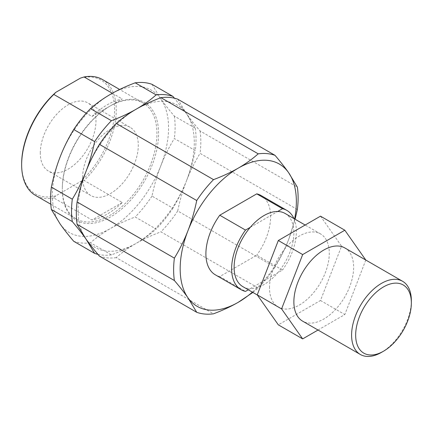 <?xml version="1.0" encoding="UTF-8"?>
<svg xmlns="http://www.w3.org/2000/svg" width="433" height="433" viewBox="0 0 433 433"><rect width="100%" height="100%" fill="white"/><g stroke="black" fill="none" stroke-linecap="round" stroke-linejoin="round"><path stroke-width="0.32" stroke-dasharray="2.17 1.62" d="M297.357 209.518L200.068 153.347C194.606 162.353 190.082 171.495 186.499 180.761C190.098 171.5 193.026 161.439 195.272 150.581L174.337 138.495C168.875 147.501 164.356 156.638 160.767 165.909C157.163 175.17 154.24 185.227 151.988 196.089L172.929 208.176C178.385 199.169 182.91 190.033 186.499 180.761C182.894 190.022 179.966 200.084 177.719 210.941L275.009 267.112C280.47 258.106 284.995 248.97 288.578 239.698L295.111 219.233M252.883 292.437L258.22 288.005L160.924 231.834C151.615 235.357 143.366 239.195 136.184 243.351C143.383 239.205 150.029 234.442 156.134 229.068L135.199 216.982C125.884 220.505 117.635 224.343 110.453 228.5C103.26 232.645 96.608 237.408 90.502 242.783L111.438 254.869C120.753 251.346 129.002 247.508 136.184 243.351C128.985 247.497 122.333 252.26 116.233 257.635L213.523 313.811M151.988 84.311L160.767 98.821C164.356 103.931 168.875 109.695 174.337 116.104L195.272 128.19L186.499 113.679L174.45 98.199M177.719 99.162L186.499 113.679C190.082 118.788 194.606 124.547 200.068 130.955L297.357 187.126M110.453 94.329A82.162 47.435 -60 0 1 160.767 98.821A82.162 47.435 -60 0 1 160.767 165.909A82.162 47.435 -60 0 1 110.453 228.5A82.162 47.435 -60 0 1 60.144 224.002A82.162 47.435 -60 0 1 60.144 156.919A82.162 47.435 -60 0 1 110.453 94.329M90.502 242.783A88.029 50.823 -60 0 1 73.713 241.284M151.988 196.089A88.029 50.823 -60 0 1 135.199 216.982M174.337 116.104A88.029 50.823 -60 0 1 174.337 138.495M136.184 109.181A82.162 47.435 -60 0 1 186.499 113.679A82.162 47.435 -60 0 1 186.499 180.761A82.162 47.435 -60 0 1 136.184 243.351A82.162 47.435 -60 0 1 85.869 238.859A82.162 47.435 -60 0 1 85.869 171.771A82.162 47.435 -60 0 1 136.184 109.181M111.438 254.869A88.029 50.823 -60 0 1 97.918 254.333M172.929 208.176A88.029 50.823 -60 0 1 156.134 229.068M116.233 257.635A88.029 50.823 -60 0 1 99.438 256.136M177.719 210.941A88.029 50.823 -60 0 1 160.924 231.834M200.068 130.955A88.029 50.823 -60 0 1 200.068 153.347M294.624 218.952A82.162 47.435 -60 0 1 288.578 239.698A82.162 47.435 -60 0 1 252.374 292.14M275.009 267.112A88.029 50.823 -60 0 1 258.22 288.005M55.819 195.835L53.811 197.951L91.991 219.991A66.904 38.629 120 0 0 122.279 202.503L84.105 180.464L80.435 181.622L55.819 195.835A65.729 37.947 -60 0 1 21.65 163.809M122.279 202.503L91.991 219.991M91.991 116.488L122.279 99A66.904 38.629 120 0 0 91.991 116.488L86.248 113.175M112.336 93.263L122.279 99M62.32 188.247A66.904 38.629 -60 0 1 109.625 106.307A66.904 38.629 -60 0 1 143.074 102.994A66.904 38.629 -60 0 1 143.074 180.247A66.904 38.629 -60 0 1 76.176 218.876A66.904 38.629 -60 0 1 62.32 188.247L62.32 189.205A68.078 39.306 -60 0 1 110.453 105.831A68.078 39.306 -60 0 1 158.592 133.624A68.078 39.306 -60 0 1 110.453 216.998A68.078 39.306 -60 0 1 62.32 189.205M53.811 197.951A66.904 38.629 -60 0 1 35.506 195.397M102.41 79.515A66.904 38.629 -60 0 1 84.105 180.464M80.435 78.119A65.729 37.947 -60 0 1 114.604 110.144A65.729 37.947 -60 0 1 80.435 181.622M250.306 227.298L277.683 211.488M285.125 213.469A42.255 24.394 -60 0 1 277.683 272.822L282.5 270.046L256.769 255.189L219.764 276.557L245.495 291.409M248.298 289.791L250.306 288.627A42.255 24.394 -60 0 0 277.683 272.822L250.306 288.627A42.255 24.394 -60 0 1 242.87 286.651M261.153 195.564A45.774 26.429 -60 0 1 256.769 255.189M219.764 276.557A45.774 26.429 -60 0 1 215.38 274.847M293.926 218.551A45.774 26.429 -60 0 1 282.5 270.046M318.017 330.038L344.836 314.553L365.798 260.044M320.49 216.164L341.572 246.161L320.49 300.497L278.322 324.842M320.49 300.497L344.836 314.553M341.572 246.161L365.917 260.217M411.35 300.632A42.255 24.394 -60 0 1 381.473 352.386M344.879 247.968A42.255 24.394 -60 0 1 344.879 296.757A42.255 24.394 -60 0 1 302.624 321.151M269.526 287.756A42.255 24.394 -60 0 1 287.972 245.23A42.255 24.394 -60 0 1 320.534 233.912A42.255 24.394 -60 0 1 320.534 282.7A42.255 24.394 -60 0 1 278.278 307.1A42.255 24.394 -60 0 1 269.526 287.756M195.272 128.19A88.029 50.823 -60 0 1 195.272 150.581M40.285 153.049A39.376 22.733 -60 0 1 57.475 113.424A39.376 22.733 -60 0 1 87.812 102.875A39.376 22.733 -60 0 1 87.812 148.34A39.376 22.733 -60 0 1 48.442 171.073A39.376 22.733 -60 0 1 40.285 153.049M82.611 177.487A39.376 22.733 -60 0 1 99.801 137.862A39.376 22.733 -60 0 1 130.144 127.313A39.376 22.733 -60 0 1 130.144 172.778A39.376 22.733 -60 0 1 90.768 195.51A39.376 22.733 -60 0 1 82.611 177.487M143.074 102.994L119.643 89.469M76.176 218.876L50.791 204.219M320.534 233.912L305.141 225.025M278.278 307.1L257.359 295.019M109.625 106.307L110.453 105.831M130.144 127.313L87.812 102.875M90.768 195.51L48.442 171.073"/><path stroke-width="0.65" d="M85.869 238.859L94.648 253.37L73.713 241.284C68.252 234.875 63.727 229.111 60.144 224.002L51.365 209.491L72.3 221.577C77.761 227.991 82.281 233.75 85.869 238.859L77.09 224.343L174.385 280.519C179.847 286.927 184.366 292.686 187.954 297.796L196.734 312.307L99.438 256.136C93.983 249.727 89.458 243.968 85.869 238.859M85.869 171.771C82.281 181.043 77.761 190.184 72.3 199.191L51.365 187.099C53.611 176.242 56.539 166.18 60.144 156.919C63.727 147.648 68.252 138.511 73.713 129.505L94.648 141.591C92.397 152.454 89.474 162.516 85.869 171.771C89.458 162.505 93.983 153.363 99.438 144.357L196.734 200.528C194.482 211.391 191.559 221.452 187.954 230.713C184.366 239.979 179.847 249.121 174.385 258.128L77.09 201.957C79.342 191.094 82.265 181.032 85.869 171.771M136.184 109.181C129.002 113.338 120.753 117.181 111.438 120.704L90.502 108.613C96.608 103.238 103.26 98.475 110.453 94.329C117.635 90.172 125.884 86.335 135.199 82.811L156.134 94.897C150.029 100.277 143.383 105.035 136.184 109.181C143.366 105.03 151.615 101.187 160.924 97.663L258.22 153.834C252.114 159.214 245.462 163.977 238.269 168.123C231.087 172.274 222.838 176.117 213.523 179.641L116.233 123.47C122.333 118.09 128.985 113.332 136.184 109.181M174.45 98.199L172.929 96.397L151.988 84.311A88.029 50.823 -60 0 0 135.199 82.811M295.111 219.233L297.357 209.518A88.029 50.823 -60 0 0 297.357 187.126L288.578 172.615C284.995 167.506 280.47 161.747 275.009 155.333L177.719 99.162A88.029 50.823 -60 0 0 160.924 97.663M196.734 312.307A88.029 50.823 -60 0 0 213.523 313.811C222.838 310.288 231.087 306.445 238.269 302.288L252.883 292.437M73.713 129.505A88.029 50.823 -60 0 1 90.502 108.613M51.365 209.491A88.029 50.823 -60 0 1 51.365 187.099M156.134 94.897A88.029 50.823 -60 0 1 172.929 96.397M94.648 141.591A88.029 50.823 -60 0 1 111.438 120.704M72.3 221.577A88.029 50.823 -60 0 1 72.3 199.191M97.918 254.333A88.029 50.823 -60 0 1 94.648 253.37M99.438 144.357A88.029 50.823 -60 0 1 116.233 123.47M77.09 224.343A88.029 50.823 -60 0 1 77.09 201.957M252.374 292.14A82.162 47.435 -60 0 1 238.269 302.288A82.162 47.435 -60 0 1 187.954 297.796A82.162 47.435 -60 0 1 187.954 230.713A82.162 47.435 -60 0 1 238.269 168.123A82.162 47.435 -60 0 1 288.578 172.615A82.162 47.435 -60 0 1 294.624 218.952M258.22 153.834A88.029 50.823 -60 0 1 275.009 155.333M196.734 200.528A88.029 50.823 -60 0 1 213.523 179.641M174.385 280.519A88.029 50.823 -60 0 1 174.385 258.128M86.248 113.175L53.811 94.448L55.819 92.332L80.435 78.119L84.105 76.96L112.336 93.263M50.791 204.219L35.506 195.397A66.904 38.629 -60 0 1 21.65 164.767A66.904 38.629 -60 0 1 53.811 94.448M84.105 76.96A66.904 38.629 -60 0 1 102.41 79.515L119.643 89.469M21.65 164.767L21.65 163.809A65.729 37.947 -60 0 1 55.819 92.332M257.359 295.019L242.87 286.651A42.255 24.394 -60 0 1 234.118 267.313A42.255 24.394 -60 0 1 250.306 227.298L245.495 230.075L219.764 215.223L256.769 193.854L282.5 208.711L277.683 211.488A42.255 24.394 -60 0 1 285.125 213.469L305.141 225.025M245.495 230.075A45.774 26.429 -60 0 0 241.111 289.704A45.774 26.429 -60 0 0 245.495 291.409L248.298 289.791M250.306 227.298A42.255 24.394 -60 0 1 277.683 211.488M256.769 193.854A45.774 26.429 -60 0 1 261.153 195.564L286.884 210.416A45.774 26.429 -60 0 1 293.926 218.551M241.111 289.704L215.38 274.847A45.774 26.429 -60 0 1 219.764 215.223M282.5 208.711A45.774 26.429 -60 0 1 286.884 210.416M302.667 338.898L278.322 324.842L257.24 294.851L278.322 240.51L302.667 254.566L281.585 308.902L302.667 338.898L318.017 330.038M257.24 294.851L281.585 308.902M278.322 240.51L320.49 216.164L344.836 230.221L302.667 254.566M365.798 260.044L344.836 230.221M383.508 351.206L381.473 352.386A42.255 24.394 -60 0 1 360.343 354.475A42.255 24.394 -60 0 1 351.596 335.137A42.255 24.394 -60 0 1 370.036 292.611A42.255 24.394 -60 0 1 402.598 281.293A42.255 24.394 -60 0 1 411.35 300.632L411.35 302.986A39.376 22.733 -60 0 1 383.508 351.206A39.376 22.733 -60 0 1 355.666 335.137A39.376 22.733 -60 0 1 383.508 286.911A39.376 22.733 -60 0 1 411.35 302.986M360.343 354.475L302.624 321.151A42.255 24.394 -60 0 1 293.872 301.812A42.255 24.394 -60 0 1 312.317 259.286A42.255 24.394 -60 0 1 344.879 247.968L402.598 281.293"/></g></svg>
